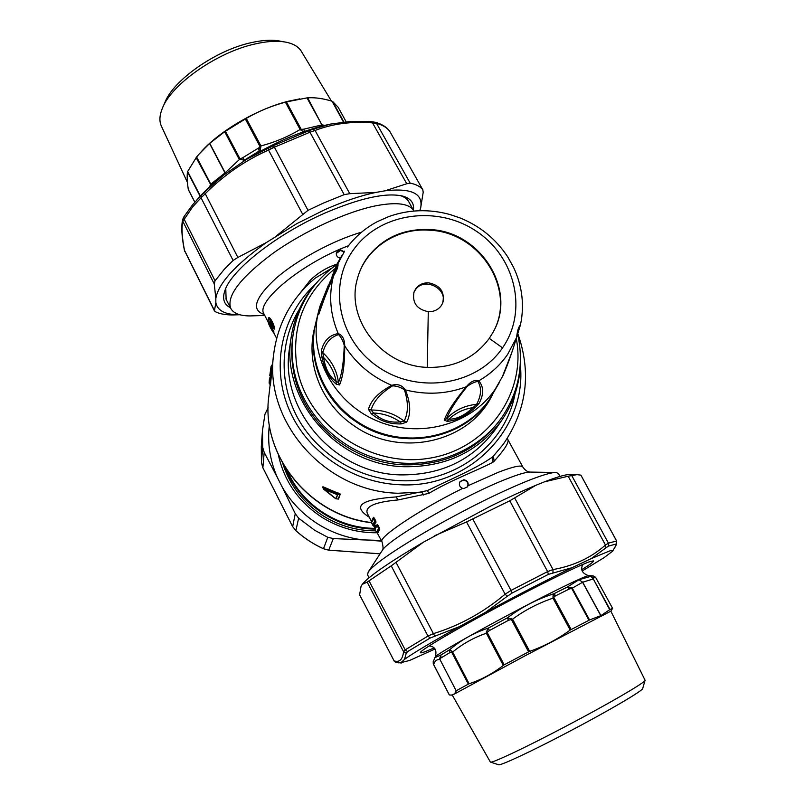 <?xml version="1.0" encoding="UTF-8"?>
<svg xmlns="http://www.w3.org/2000/svg" width="805" height="805" viewBox="0 0 805 805"><rect width="100%" height="100%" fill="white"/><g stroke="black" fill="none" stroke-linecap="round" stroke-linejoin="round"><path stroke-width="1.21" d="M459.977 481.722L463.62 480.042C467.514 481.028 468.772 483.332 467.393 486.955M468.057 485.717C468.601 482.437 467.192 480.444 463.831 479.74L460.068 481.581C458.629 484.63 459.484 486.904 462.644 488.394L463.791 488.575L467.504 486.814L468.057 485.717L498.315 472.283C513.499 466.457 521.69 464.737 522.908 467.121C525.112 470.261 527.446 471.901 529.911 472.062M507.341 438.383L507.764 439.359C509.444 441.965 504.886 449.26 494.099 461.245L492.912 462.301C476.198 470.955 451.142 480.062 428.864 493.374L398.093 499.935C375.09 501.978 364.826 506.456 367.301 513.359L367.543 513.821M371.558 521.147L373.46 517.363L374.295 518.138L373.52 517.323M375.673 520.795L376.016 522.133L374.808 523.813L373.57 523.059L375.673 520.795L374.295 518.138M379.749 529.338L377.696 525.564L379.075 528.231L379.256 529.036L379.014 528.241L378.501 528.593L377.213 525.102L375.935 527.627L375.804 526.581L377.193 524.558L378.028 525.333L377.253 524.518M379.708 529.408L377.716 533.162M494.099 461.245L493.425 456.033L492.157 457.25C475.604 468.943 450.226 479.337 427.435 490.607L396.06 496.927C363.035 499.241 350.648 505.299 369.324 517.273M423.44 494.995L422.021 492.086L398.002 493.244C325.25 491.795 263.809 421.689 273.66 354.311L271.355 374.345M373.49 525.715L374.033 526.047M371.528 521.821L373.48 517.907L376.016 522.133M374.355 523.783L375.995 526.732M377.173 532.84L381.983 541.695C378.119 537.398 419.204 509.877 462.644 488.394M560.018 476.399L558.479 473.612L556.285 472.515C551.858 472.203 541.966 475.111 526.631 481.249C498.456 492.841 466.608 508.669 431.078 528.734C395.044 549.584 374.084 564.023 368.197 572.053L367.573 574.84M503.276 444.3L493.425 456.033L503.276 444.3C526.873 409.715 531.672 372.705 517.685 333.29M270.42 385.263L271.315 374.667M338.07 499.04L340.304 494.069L322.694 487.005M375.422 528.623L375.029 527.517L375.17 529.791L376.519 532.377L378.501 528.593L379.225 529.086L377.243 532.84L377.726 533.152M373.671 524.91L373.55 525.725L372.826 525.263L373.057 524.075M374.295 523.542L375.512 521.831L373.923 518.42L371.487 522.676L374.033 526.037M375.935 527.627L373.57 523.059M273.66 354.311C277.755 323.429 291.621 298.021 315.258 278.107L331.901 268.095M300.054 293.151L310.086 280.402L311.122 281.68M270.49 384.438L272.321 365.953M272.402 365.259L271.406 366.587L269.494 383.321L270.198 384.639M337.949 498.989L336.188 498.798L337.627 494.693L339.982 494.008L323.047 486.773M338.513 493.083L337.013 493.968L323.449 488.404L323.006 487.478M310.086 280.402C317.874 272.815 326.82 267.401 336.913 264.171M340.344 258.103C337.476 257.54 336.138 255.889 336.339 253.162L337.265 251.321L339.448 250.063L340.757 249.963L344.168 251.814M268.377 318.85L268.508 318.176C269.192 314.956 275.079 325.723 274.354 329.074L273.881 328.792L274.354 329.074M274.022 332.103L270.55 325.21L270.782 322.755M271.204 366.054L272.503 364.343M323.449 488.404L323.519 489.068L337.134 494.602L337.013 493.968L337.627 494.693L335.695 498.698L323.449 488.404M577.96 474.578L570.836 474.447C566.841 474.135 558.046 476.59 544.452 481.833L535.808 485.314C522.757 490.748 507.774 497.641 490.859 505.993L423.5 542.127C389.127 562.323 368.7 576.41 362.22 584.39L361.022 586.463L359.624 594.815L394.118 660.895L359.624 594.815M520.402 361.344C520.181 382.506 514.113 401.937 502.199 419.636C478.874 451.545 446.222 467.242 404.241 466.729C336.631 465.32 280.09 399.079 291.209 336.953C294.489 315.872 303.244 297.488 317.452 281.81M336.299 253.394L340.656 250.446L343.966 252.126M272.321 328.44L271.667 328.118L271.597 328.953L269.383 324.465L269.645 321.849C270.47 321.819 271.235 323.157 271.929 325.854L273.881 328.792C272.955 322.946 271.184 319.494 268.578 318.438L268.417 319.494C270.54 319.766 272.12 322.725 273.177 328.36L273.831 328.873M269.504 378.018L269.112 383.12L270.43 385.001M271.074 366.376L269.776 375.553L271.074 366.366L272.513 364.303M362.22 584.39L367.15 582.116L403.557 651.658L406.223 653.217L404.553 659.335L401.011 662.646L398.626 662.877M423.5 542.127L391.22 565.845L367.15 582.116M434.871 535.617L466.538 521.942L505.117 594.211L507.291 596.253L485.616 612.263L459.222 626.723L430.132 638.043L427.958 636.071L433.402 633.626L434.76 636.071M535.808 485.314L509.796 500.791L466.538 521.942M544.452 481.833L568.179 476.228L605.471 545.025L606.014 547.792L591.283 558.579L572.023 567.696L548.376 574.367L547.611 571.59L553.005 569.578L552.965 572.737M612.756 550.972L616.399 544.562L616.62 540.98L580.918 475.151L576.984 474.638L568.179 476.228M501.404 418.067C478.371 449.764 446.061 465.35 404.452 464.847C351.131 463.207 301.986 421.216 293.523 371.065C291.37 359.412 291.148 347.841 292.859 336.339L293.151 334.357C291.44 345.898 291.662 357.511 293.825 369.213C301.855 412.623 338.975 450.428 384.428 460.561C429.87 470.754 478.23 452.209 502.531 416.416L501.404 418.067M254.41 315.781L250.083 315.922C239.81 315.902 233.349 313.326 230.683 308.224C226.467 295.838 240.514 277.564 272.825 253.404C304.069 231.116 346.844 211.504 376.408 205.678C397.257 201.824 409.755 203.615 413.901 211.041M270.5 322.352L269.645 321.849M270.55 325.21L269.383 324.465M273.469 330.664L271.597 328.953M271.698 329.114L272.855 331.328L273.549 331.791L273.227 330.925L272.855 331.328C271.386 329.849 269.826 326.78 268.166 322.111L269.061 324.767C271.899 330.634 273.368 333.018 273.459 331.932L273.438 331.932M401.011 662.646L409.735 660.412L435.042 648.981M369.143 581.049L405.187 649.846L403.557 651.658C402.661 659.516 399.511 662.596 394.118 660.895L395.969 662.404M472.887 519.205L511.004 590.427L505.117 594.211C483.403 612.474 459.504 625.606 433.402 633.626L395.98 562.262M571.771 475.604L608.429 543.154L605.471 545.025C591.232 557.684 573.744 565.865 553.005 569.578L514.657 497.943M616.62 540.98L608.429 543.154L608.459 546.132L606.014 547.792M582.186 571.017L604.092 557.644L612.635 551.173C613.33 550.187 612.223 550.157 609.325 551.073L591.283 558.579M226.114 299.339L225.772 288.401M485.616 612.263C517.575 595.056 546.374 580.194 572.023 567.696M404.553 659.335C412.784 653.358 431.007 642.481 459.222 626.723M434.137 647.914L427.063 650.913C422.373 652.775 420.16 653.298 420.411 652.473C421.015 649.967 453.467 630.707 495.85 607.996C538.193 585.295 579.922 564.838 590.337 561.477L593.426 560.894C594.07 561.498 590.196 564.426 581.804 569.658M391.22 565.845L427.958 636.071L405.187 649.846L407.582 651.617L406.223 653.217M509.796 500.791L547.611 571.59L511.004 590.427L512.211 592.983L507.291 596.253M616.228 544.874L616.57 540.93L580.858 475.081M375.09 529.086L371.98 529.006C334.347 527.808 298.585 502.491 285.503 468.087M399.974 195.494C404.482 196.843 407.471 199.046 408.97 202.095L413.569 210.457M413.408 210.165C414.344 203.242 410.942 198.594 403.184 196.219C386.642 192.194 360.459 197.849 324.636 213.194C276.729 234.154 231.448 269.977 224.937 290.444C222.069 298.725 223.901 304.491 230.421 307.721M375.724 530.847L371.095 530.767C354.049 529.962 338.231 525.091 323.63 516.136C303.505 503.246 289.901 485.727 282.817 463.6M315.258 325.14L314.554 328.038C305.367 363.166 321.477 404.04 353.969 425.724C398.978 457.985 467.705 443.012 491.131 397.237L492.58 394.621M419.767 210.719L420.653 207.982C423.39 193.552 411.516 187.827 385.021 190.805L375.834 192.425L349.773 193.673L315.077 130.47L312.823 129.323L330.322 124.101L351.453 121.364M239.82 314.745L239.055 314.745C225.219 314.715 217.491 310.7 215.851 302.68L215.831 298.414C218.346 283.561 235.191 264.936 266.375 242.526L296.954 223.569L325.079 209.572C343.675 201.361 360.59 195.645 375.834 192.425M278.379 454.936C284.235 481.471 298.947 502.38 322.513 517.655C339.257 527.889 357.39 532.92 376.911 532.769M314.836 327.253C307.741 361.626 324.143 400.367 355.508 421.347C399.481 452.742 466.256 439.892 491.453 396.463M385.021 190.805L406.756 183.741L372.534 122.883L370.954 121.696M276.819 235.553L308.013 210.347L323.499 203.041L344.198 194.649L349.773 193.673M266.375 242.526L237.867 257.439L204.47 192.174L223.156 175.49L246.39 159.42L273.418 145.635L274.394 147.184L268.548 150.052L268.457 147.979M215.831 298.414L214.261 283.964L215.046 280.784L224.203 269.403L233.118 260.448L237.867 257.439M215.851 302.68L214.472 310.579L184.345 250.053C181.689 236.69 181.125 226.547 182.634 219.624M239.055 314.745L231.729 314.946C224.877 314.856 219.383 313.759 215.247 311.656L214.472 310.579M232.826 314.956L239.447 314.745M420.653 207.982L423.209 192.224L422.766 189.688C420.301 186.488 416.115 184.315 410.188 183.148L406.756 183.741M381.349 540.457L362.954 539.893C346.945 537.951 332.063 532.739 318.307 524.266C303.143 514.717 291.128 502.35 282.263 487.146L277.242 477.244C269.896 460.279 267.27 442.851 269.373 424.949M344.198 194.649L309.965 132.211L315.077 130.47C332.616 123.708 351.765 121.183 372.534 122.883L376.549 123.376L375.019 122.219L371.296 121.686M233.118 260.448L201.039 197.789L205.215 193.764C223.77 175.158 244.881 160.587 268.548 150.052L302.6 214.14M214.261 283.964L182.836 221.335L192.566 206.996L201.039 197.789L200.998 195.635L204.47 192.174M214.482 311.002L184.546 250.627C181.96 237.254 181.387 227.493 182.836 221.335L182.665 219.493L183.973 216.696L183.963 218.859L215.046 280.784M422.766 189.688L389.831 131.487L422.846 189.819M268.135 407.722L264.966 414.183L262.511 430.182L262.672 447.298L264.191 452.4L262.873 467.745L261.434 462.623L261.303 446.312L261.434 462.603L262.672 447.298M277.242 477.244L264.191 452.4M282.263 487.146L295.264 513.66L292.658 526.631M362.954 539.893L333.31 538.575L327.796 537.297L314.705 530.284L298.645 518.209L295.264 513.66M374.234 540.618L381.711 541.171M308.013 210.347L274.394 147.184L309.965 132.211L308.546 130.863L312.823 129.323M330.322 124.101C303.304 130.038 275.33 141.811 246.39 159.42M223.156 175.49C212.52 183.751 203.766 191.892 196.913 199.892M298.645 518.209L295.858 530.636L292.557 526.44L262.873 467.745M333.31 538.575L328.722 550.137L323.479 548.738C313.326 544.089 304.119 538.052 295.858 530.636L295.918 530.686M380.081 553.8L328.51 550.117M318.478 311.817L315.932 322.201C305.397 363.488 329.597 411.063 371.779 429.588C413.83 448.425 465.773 434.559 489.712 399.109L499.271 382.667M516.689 337.255L520.1 325.965L516.589 337.526C511.034 355.649 506.305 368.63 502.421 376.478L506.295 367.654M467.111 386.491C470.845 383.693 474.427 381.993 477.868 381.379C481.762 387.829 481.35 395.476 476.63 404.321L473.048 407.602C464.696 415.42 456.626 419.284 448.858 419.204L446.513 418.761C449.572 410.671 456.435 399.914 467.111 386.491L466.347 386.712C470.593 381.55 474.739 379.578 478.784 380.805C490.507 374.043 500.106 365.259 507.583 354.462L516.589 337.526C517.293 330.946 518.571 326.75 520.443 324.938L520.594 324.254M392.599 385.826C396.946 386.038 400.89 387.366 404.412 389.791C408.507 402.49 408.417 412.925 404.12 421.106L400.135 421.901C389.801 422.997 380.966 420.039 373.631 413.015L371.115 410.037C373.55 401.242 380.715 393.172 392.599 385.826L391.743 385.343C397.499 383.603 402.047 385.132 405.398 389.922C426.459 395.175 446.775 394.098 466.347 386.712C454.563 400.84 447.198 411.949 444.249 420.059L447.117 421.327C455.982 420.723 465.199 416.296 474.779 408.055L479.086 403.355C483.936 394.4 483.835 386.873 478.784 380.805L477.868 381.379M319.988 310.267C320.652 304.189 323.479 296.371 328.47 286.832L336.47 265.016L337.869 263.476C338.523 266.143 337.064 270.289 333.501 275.914C326.156 293.463 321.195 306.403 318.629 314.715L319.857 306.504L328.098 285.835M321.437 350.447C323.892 340.666 329.487 335.051 338.231 333.592C342.437 335.142 344.6 339.237 344.721 345.878C344.741 363.981 343.011 377.002 339.519 384.941L336.178 384.126C329.114 378.179 324.335 369.042 321.819 356.726L321.437 350.447L322.835 352.701C325.311 343.101 330.573 337.064 338.613 334.598L338.231 333.592C330.12 314.443 328.541 295.224 333.501 275.914L325.904 294.308L318.629 314.715M338.613 334.598C341.099 337.215 342.97 340.757 344.218 345.224L344.721 345.878C356.082 363.669 371.759 376.821 391.743 385.343C378.561 392.427 370.803 400.427 368.469 409.353L371.246 413.7C379.9 421.015 390.002 424.396 401.554 423.863L406.646 422.142C411.093 413.941 410.681 403.194 405.398 389.922L404.412 389.791M520.282 325.512L521.308 320.45C524.176 302.076 521.57 284.336 513.489 267.22L507.623 256.725C495.94 239.035 480.112 226.114 460.128 217.964L449.713 214.452C428.934 208.837 408.618 209.542 388.765 216.575L388.775 216.565M347.529 246.994L347.559 246.944C355.599 236.298 365.601 227.825 377.555 221.526L388.765 216.575M503.417 374.375L503.075 375.472M368.469 409.353L371.115 410.037C383.371 409.906 394.38 413.599 404.12 421.106L406.646 422.142M371.246 413.7L373.631 413.015C383.301 413.448 392.136 416.406 400.135 421.901L401.554 423.863M344.218 345.224C343.775 362.099 341.853 374.536 338.472 382.526L339.519 384.941M321.819 356.726L323.57 357.44C330.201 364.252 334.387 372.242 336.128 381.399C329.527 376.66 325.341 368.68 323.57 357.44L322.835 352.701C331.751 360.882 336.963 370.823 338.472 382.526L336.128 381.399L336.178 384.126M333.733 275.26L336.913 266.968L333.733 275.26M319.615 311.384L318.418 313.427M328.42 288.11L328.199 285.624M330.352 283.451L330.302 282.173C333.441 272.181 335.836 266.284 337.516 264.503L344.58 251.19M444.249 420.059L446.513 418.761C454.644 410.298 464.676 405.478 476.63 404.321L479.076 403.355M447.117 421.327L448.858 419.204C455.66 412.925 463.72 409.051 473.048 407.602L474.779 408.055M429.246 229.526C403.577 228.62 383.12 237.737 367.865 256.896C362.844 263.698 359.282 271.215 357.199 279.436C345.617 319.716 382.224 366.245 427.465 367.382C453.909 367.925 474.507 358.255 489.279 338.382L492.861 332.596C517.977 290.273 480.454 230.894 429.246 229.526M337.516 264.503L336.913 266.968M357.118 279.738C364.524 249.097 396.161 227.704 429.025 230.19C480.032 231.548 517.514 290.585 492.71 332.878M428.29 311.686C416.809 309.321 412.059 302.761 414.032 291.984L415.772 288.693C418.932 284.618 423.229 282.666 428.663 282.827C440.476 285.373 445.125 292.165 442.639 303.193L441.2 305.759C438.071 309.855 433.764 311.837 428.29 311.686L427.234 367.372M442.368 303.777C448.697 288.894 424.195 276.306 415.34 289.88L413.82 292.607M434.831 657.675L440.929 654.998L439.701 658.48L440.003 659.577L456.204 690.861C455.026 693.749 453.155 695.148 450.589 695.067L449.361 694.946L433.654 664.538C434.68 660.935 436.793 659.285 440.003 659.577L456.204 690.861M449.884 652.614L440.939 657.947L440.929 654.998L449.713 649.726L451.836 651.235L451.716 652.191L449.884 652.614L449.713 649.726C460.963 640.066 473.883 632.831 488.464 628.031L486.28 632.006L486.361 633.243L503.306 665.403C492.751 673.614 481.36 679.732 469.124 683.777L452.631 652.06C462.603 643.829 473.843 637.55 486.361 633.243L487.136 632.428L504.202 664.829L503.306 665.403M552.643 594.16L553.156 594.764L553.79 593.788L552.643 594.16C536.392 599.484 521.288 607.393 507.321 617.888L508.498 620.293L489.319 630.597L487.136 632.428L486.28 632.006M433.231 663.582L433.654 664.538L433.14 661.821L435.274 656.981M433.171 661.68L433.513 664.407L449.361 694.946M451.836 651.235L452.631 652.06L451.716 652.191L468.329 684.119L456.465 690.62M553.206 594.633L554.876 596.264L553.156 594.764L552.995 598.165C538.495 603.046 525.021 610.039 512.564 619.166L507.321 617.888L488.464 628.031L489.319 630.597M600.912 615.634L589.562 619.951L572.456 588.455L571.681 587.72L567.213 587.117L579.006 579.721L591.001 576.31L592.561 578.161L592.943 579.057L582.689 582.216L579.006 579.721L582.689 582.216L600.912 615.634L609.707 609.697L593.134 578.644L610.009 609.476L612.595 608.359M439.701 658.48L440.144 659.084L440.939 657.947M511.557 618.421L511.346 619.417L528.593 651.859L529.69 651.376L512.564 619.166L508.498 620.293M528.593 651.859L504.202 664.829M529.69 651.376C544.351 646.204 557.855 639.09 570.192 630.043L589.562 619.951M570.192 630.043L552.995 598.165L553.8 597.36L571.127 629.46M552.864 596.968L553.8 597.36L554.776 596.334M554.876 596.264L555.772 595.74L553.79 593.788L567.213 587.117L569.407 588.948L571.721 588.465L571.681 587.72M595.559 577.265L593.033 575.837L591.001 576.31L593.537 577.899L593.134 578.644L592.561 578.161M450.589 695.067L452.299 695.148L525.977 655.31L610.864 611.186L612.575 608.379M468.329 684.119L469.124 683.777M600.802 615.694L582.579 582.267L571.721 588.465L588.948 620.182M490.326 761.973L490.517 762.114C492.217 763.231 525.122 747.734 564.335 727.096C607.976 704.224 646.324 681.835 645.087 680.255L610.864 611.186M498.526 764.73L498.587 764.75C500.408 765.847 531.179 751.498 567.595 732.349C608.117 711.137 643.799 690.137 642.732 688.416L645.036 680.416M260.468 150.676L260.267 149.569L259.351 150.968L262.37 150.163M322.423 125.942L307.681 97.828C315.117 97.355 323.248 98.502 332.083 101.249L343.473 122.068M304.431 131.436L303.767 129.172L322.342 124.815L324.516 125.419M320.33 126.496L320.018 125.751M260.176 149.73L258.878 147.828L260.267 149.569L260.921 145.936C275.038 142.213 288.11 136.729 300.134 129.484L303.566 131.738M199.278 153.876L209.723 143.34L224.676 131.728L239.176 159.249L244.358 160.135L243.16 161.473M343.866 122.018L332.616 101.47L338.211 107.327L346.13 121.776M322.443 125.711L306.987 97.888L307.681 97.828M301.01 130.229L301.241 129.404L286.409 101.913L285.413 102.185L300.134 129.484L303.767 129.172M286.409 101.913L306.987 97.888M285.413 102.185C271.547 105.868 258.506 111.271 246.27 118.395L224.676 131.728M246.27 118.395L260.921 145.936L260.065 146.681L245.314 118.929M260.951 147.043L260.065 146.681L258.989 147.758M258.878 147.828L257.912 148.422L259.351 150.968L244.358 160.135L242.677 157.75L240.031 158.927L239.93 159.803M211.091 185.512L210.789 184.184L225.008 172.924L225.501 173.719M209.32 187.132L210.789 184.184L196.621 156.965L187.464 171.807C186.901 176.204 187.183 182.071 188.29 189.406L194.84 202.186M299.792 98.864L288.059 101.289C257.862 108.766 220.6 130.33 201.874 151.028M332.616 101.47L332.083 101.249M199.268 153.886L196.621 156.965M225.42 131.215L240.031 158.927L225.008 172.924L209.582 143.471M211.011 185.19L196.118 157.579M331.408 101.038L301.563 51.731C299.027 47.223 294.278 44.134 287.325 42.464C278.812 40.532 268.135 41.015 255.276 43.913C217.229 52.053 171.103 84.485 162.268 108.534C159.521 115.326 159.189 121.102 161.262 125.852L161.493 126.345M283.38 41.759L281.066 41.337C273.106 39.536 263.144 39.978 251.19 42.655C215.821 50.202 173.085 80.269 164.784 102.768L162.962 106.944M382.063 541.846L381.983 541.695C383.341 546.806 383.381 549.805 382.103 550.69M379.417 528L378.028 525.333M368.197 572.053L382.083 550.721C386.712 540.215 464.425 495.176 506.687 478.915C518.883 474.115 526.883 471.841 530.696 472.082L555.148 472.495M492.912 462.301L492.157 457.25M428.864 493.374L427.435 490.607M398.093 499.935L396.06 496.927M373.55 525.725L375.17 528.553M371.397 522.294L371.618 521.459M375.975 522.204L374.768 521.388L373.46 517.363M375.965 526.792L377.193 524.558M520.332 364.806C527.205 428.693 468.53 489.239 399.149 484.701C351.141 482.598 305.82 450.921 288.351 407.722C270.832 364.504 282.354 314.634 315.158 284.396M371.427 522.525C309.251 515.663 260.589 454.543 268.84 396.201L270.148 384.79M340.304 494.069L338.513 499.07M375.029 527.517L373.621 524.79L375.029 527.537M373.912 524.196L375.331 526.923M375.08 529.388L375.301 528.14M514.999 394.007C505.731 444.601 454.855 483.886 399.34 480.625C358.346 478.744 318.911 454.885 298.846 420.039C278.872 385.132 279.436 341.984 299.239 309.452M502.199 419.636L495.991 428.683C473.129 459.957 441.17 475.353 400.115 474.88C333.995 473.541 278.731 408.709 289.619 347.8L291.209 336.953M264.1 314.212L263.919 313.859C255.356 301.795 302.338 262.983 348.474 245.746M264.241 314.483C250.818 310.026 254.833 297.89 276.276 278.077C297.608 259.602 333.914 240.061 361.566 232.192M268.508 318.176L268.075 321.799M271.708 327.565L270.077 324.908L270.389 322.211M322.654 486.914L323.429 489.027L335.594 498.667L338.17 499.05M273.247 328.46L272.07 326.226M272.02 326.126L270.47 322.181M268.417 319.494L268.166 322.111M375.08 528.372L372.041 528.291C335.977 527.114 301.513 503.729 287.576 471.257M407.582 651.617L430.132 638.043M512.211 592.983L548.376 574.367M608.459 546.132L616.509 543.868M334.719 268.84C303.706 294.338 291.148 327.323 297.035 367.805C307.017 424.366 368.569 467.544 427.475 458.508C486.542 450.257 526.963 393.514 516.287 338.583M410.188 183.148L376.549 123.376C382.586 124.976 386.953 127.582 389.64 131.185L389.389 130.823C386.229 126.757 381.51 123.91 375.231 122.28M308.546 130.863L273.418 145.635M200.998 195.635L192.637 204.742L183.973 216.696L192.818 204.52M327.796 537.297L323.469 548.789C313.326 544.13 304.119 538.102 295.858 530.686L292.587 526.54L262.853 467.755L261.434 462.623M323.489 548.748L328.621 550.167L380.051 553.84M503.014 375.603L495.105 389.379C470.834 425.302 418.107 439.319 375.392 420.19C332.535 401.373 307.923 353.123 318.609 311.294L319.686 307.118M502.541 347.851C528.271 310.931 515.321 256.735 476.198 231.126C437.447 204.983 380.986 212.601 354.462 248.453C327.353 283.903 337.969 340.072 378.481 367.14C418.61 394.752 477.415 385.152 502.541 347.851L489.279 338.382M592.812 575.827L588.757 575.686C586.523 575.656 573.643 581.522 550.127 593.295C502.32 617.224 434.952 654.686 435.314 656.92C437.024 650.42 435.123 646.757 429.608 645.952L429.105 645.922M588.546 575.676C582.267 573.371 580.294 569.799 582.619 564.949L582.719 564.476M433.563 664.467L449.281 694.906M555.772 595.74L569.407 588.948M593.537 577.899L595.71 577.507M265.348 151.521L274.304 147.013M257.912 148.422L242.677 157.75M209.723 143.34L225.631 173.618M200.365 196.018L187.595 171.364M194.87 202.146L188.29 189.406M187.464 171.807L200.133 196.269M371.477 521.429L367.503 513.741M522.777 466.88L507.854 439.54M367.483 574.679L369.062 577.749M371.507 522.727C309.392 515.995 260.589 454.936 268.84 396.201M372.826 525.263L371.487 522.676M376.519 532.387L375.17 529.791M276.628 338.392L273.267 331.891M268.085 321.899L263.949 313.92M264.744 315.449L250.083 315.922M393.846 660.804L395.788 662.354L401.383 662.998M616.358 544.663L614.597 547.963M230.683 308.224L225.883 298.876M517.585 333.683L517.746 334.407C524.075 363.86 519.004 391.18 502.531 416.416M336.721 264.533C312.642 281.81 298.122 305.085 293.151 334.357M400.155 195.524L403.184 196.219M225.259 289.609L224.937 290.444M371.196 121.676L350.99 121.384M184.868 251.673L184.345 250.053M261.303 446.312L262.511 430.182M342.517 254.471L337.053 263.939M506.345 367.533L503.266 375.09M516.679 337.295L512.151 351.604L502.572 376.197M330.503 280.683L319.857 306.514M513.379 266.978L507.744 256.916M450.136 214.563L460.128 217.964M377.565 221.526L388.604 216.636M595.71 577.527L612.585 608.338M490.366 762.033L452.299 695.138M498.587 764.75L490.517 762.114M194.83 202.196L188.38 189.718M161.262 125.852L187.444 182.443"/></g></svg>
